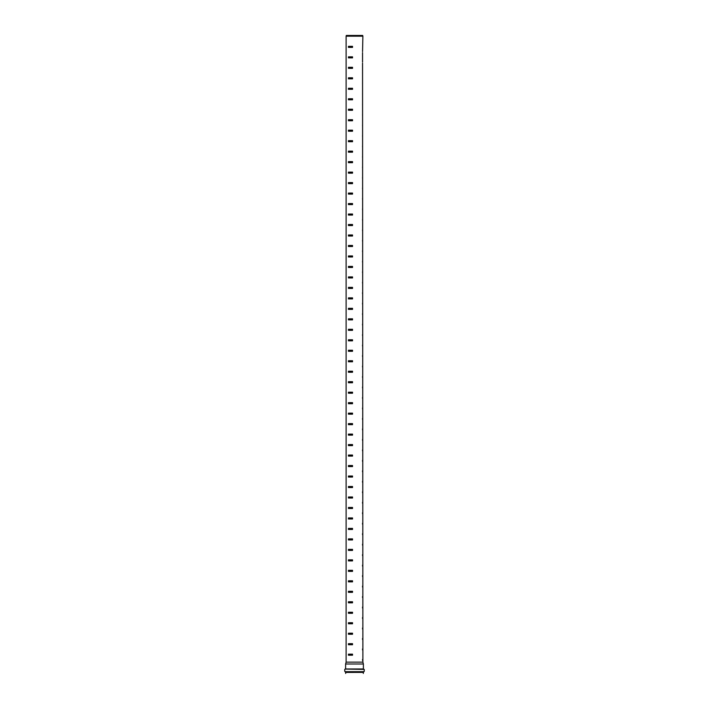 <?xml version="1.0" encoding="UTF-8"?>
<svg xmlns="http://www.w3.org/2000/svg" width="709" height="709" viewBox="0 0 709 709"><rect width="100%" height="100%" fill="white"/><g stroke="black" fill="none" stroke-linecap="round" stroke-linejoin="round"><path stroke-width="1.06" d="M352.524 46.351L352.524 47.397L348.438 47.397L348.438 46.351L352.524 46.351M348.713 46.351L348.713 47.397M352.524 56.826L352.524 57.872L348.438 57.872L348.438 56.826L352.524 56.826M348.713 56.826L348.713 57.872M352.524 67.311L352.524 68.356L348.438 68.356L348.438 67.311L352.524 67.311M348.713 67.311L348.713 68.356M352.524 77.786L352.524 78.832L348.438 78.832L348.438 77.786L352.524 77.786M348.713 77.786L348.713 78.832M352.524 88.27L352.524 89.316L348.438 89.316L348.438 88.27L352.524 88.27M348.713 88.27L348.713 89.316M352.524 98.746L352.524 99.792L348.438 99.792L348.438 98.746L352.524 98.746M348.713 98.746L348.713 99.792M352.524 109.23L352.524 110.276L348.438 110.276L348.438 109.23L352.524 109.23M348.713 109.23L348.713 110.276M352.524 119.706L352.524 120.752L348.438 120.752L348.438 119.706L352.524 119.706M348.713 119.706L348.713 120.752M352.524 130.181L352.524 131.236L348.438 131.236L348.438 130.181L352.524 130.181M348.713 130.181L348.713 131.236M352.524 140.666L352.524 141.711L348.438 141.711L348.438 140.666L352.524 140.666M348.713 140.666L348.713 141.711M352.524 151.141L352.524 152.196L348.438 152.196L348.438 151.141L352.524 151.141M348.713 151.141L348.713 152.196M352.524 161.625L352.524 162.671L348.438 162.671L348.438 161.625L352.524 161.625M348.713 161.625L348.713 162.671M352.524 172.101L352.524 173.156L348.438 173.156L348.438 172.101L352.524 172.101M348.713 172.101L348.713 173.156M352.524 182.585L352.524 183.631L348.438 183.631L348.438 182.585L352.524 182.585M348.713 182.585L348.713 183.631M352.524 193.061L352.524 194.106L348.438 194.106L348.438 193.061L352.524 193.061M348.713 193.061L348.713 194.106M352.524 203.545L352.524 204.591L348.438 204.591L348.438 203.545L352.524 203.545M348.713 203.545L348.713 204.591M352.524 214.021L352.524 215.066L348.438 215.066L348.438 214.021L352.524 214.021M348.713 214.021L348.713 215.066M352.524 224.505L352.524 225.551L348.438 225.551L348.438 224.505L352.524 224.505M348.713 224.505L348.713 225.551M352.524 234.98L352.524 236.026L348.438 236.026L348.438 234.98L352.524 234.98M348.713 234.98L348.713 236.026M352.524 245.465L352.524 246.51L348.438 246.51L348.438 245.465L352.524 245.465M348.713 245.465L348.713 246.51M352.524 255.94L352.524 256.986L348.438 256.986L348.438 255.94L352.524 255.94M348.713 255.94L348.713 256.986M352.524 266.416L352.524 267.47L348.438 267.47L348.438 266.416L352.524 266.416M348.713 266.416L348.713 267.47M352.524 276.9L352.524 277.946L348.438 277.946L348.438 276.9L352.524 276.9M348.713 276.9L348.713 277.946M352.524 287.375L352.524 288.43L348.438 288.43L348.438 287.375L352.524 287.375M348.713 287.375L348.713 288.43M352.524 297.86L352.524 298.906L348.438 298.906L348.438 297.86L352.524 297.86M348.713 297.86L348.713 298.906M352.524 308.335L352.524 309.39L348.438 309.39L348.438 308.335L352.524 308.335M348.713 308.335L348.713 309.39M352.524 318.82L352.524 319.865L348.438 319.865L348.438 318.82L352.524 318.82M348.713 318.82L348.713 319.865M352.524 329.295L352.524 330.341L348.438 330.341L348.438 329.295L352.524 329.295M348.713 329.295L348.713 330.341M352.524 339.779L352.524 340.825L348.438 340.825L348.438 339.779L352.524 339.779M348.713 339.779L348.713 340.825M352.524 350.255L352.524 351.301L348.438 351.301L348.438 350.255L352.524 350.255M348.713 350.255L348.713 351.301M352.524 360.739L352.524 361.785L348.438 361.785L348.438 360.739L352.524 360.739M348.713 360.739L348.713 361.785M352.524 371.215L352.524 372.26L348.438 372.26L348.438 371.215L352.524 371.215M348.713 371.215L348.713 372.26M352.524 381.69L352.524 382.745L348.438 382.745L348.438 381.69L352.524 381.69M348.713 381.69L348.713 382.745M352.524 392.174L352.524 393.22L348.438 393.22L348.438 392.174L352.524 392.174M348.713 392.174L348.713 393.22M352.524 402.65L352.524 403.705L348.438 403.705L348.438 402.65L352.524 402.65M348.713 402.65L348.713 403.705M352.524 413.134L352.524 414.18L348.438 414.18L348.438 413.134L352.524 413.134M348.713 413.134L348.713 414.18M352.524 423.61L352.524 424.664L348.438 424.664L348.438 423.61L352.524 423.61M348.713 423.61L348.713 424.664M352.524 434.094L352.524 435.14L348.438 435.14L348.438 434.094L352.524 434.094M348.713 434.094L348.713 435.14M352.524 444.57L352.524 445.615L348.438 445.615L348.438 444.57L352.524 444.57M348.713 444.57L348.713 445.615M352.524 455.054L352.524 456.1L348.438 456.1L348.438 455.054L352.524 455.054M348.713 455.054L348.713 456.1M352.524 465.529L352.524 466.575L348.438 466.575L348.438 465.529L352.524 465.529M348.713 465.529L348.713 466.575M352.524 476.014L352.524 477.06L348.438 477.06L348.438 476.014L352.524 476.014M348.713 476.014L348.713 477.06M352.524 486.489L352.524 487.535L348.438 487.535L348.438 486.489L352.524 486.489M348.713 486.489L348.713 487.535M352.524 496.974L352.524 498.019L348.438 498.019L348.438 496.974L352.524 496.974M348.713 496.974L348.713 498.019M352.524 507.449L352.524 508.495L348.438 508.495L348.438 507.449L352.524 507.449M348.713 507.449L348.713 508.495M352.524 517.924L352.524 518.979L348.438 518.979L348.438 517.924L352.524 517.924M348.713 517.924L348.713 518.979M352.524 528.409L352.524 529.455L348.438 529.455L348.438 528.409L352.524 528.409M348.713 528.409L348.713 529.455M352.524 538.884L352.524 539.939L348.438 539.939L348.438 538.884L352.524 538.884M348.713 538.884L348.713 539.939M352.524 549.369L352.524 550.414L348.438 550.414L348.438 549.369L352.524 549.369M348.713 549.369L348.713 550.414M352.524 559.844L352.524 560.899L348.438 560.899L348.438 559.844L352.524 559.844M348.713 559.844L348.713 560.899M352.524 570.328L352.524 571.374L348.438 571.374L348.438 570.328L352.524 570.328M348.713 570.328L348.713 571.374M352.524 580.804L352.524 581.85L348.438 581.85L348.438 580.804L352.524 580.804M348.713 580.804L348.713 581.85M352.524 591.288L352.524 592.334L348.438 592.334L348.438 591.288L352.524 591.288M348.713 591.288L348.713 592.334M352.524 601.764L352.524 602.81L348.438 602.81L348.438 601.764L352.524 601.764M348.713 601.764L348.713 602.81M352.524 612.248L352.524 613.294L348.438 613.294L348.438 612.248L352.524 612.248M348.713 612.248L348.713 613.294M352.524 622.724L352.524 623.769L348.438 623.769L348.438 622.724L352.524 622.724M348.713 622.724L348.713 623.769M352.524 633.208L352.524 634.254L348.438 634.254L348.438 633.208L352.524 633.208M348.713 633.208L348.713 634.254M352.524 643.683L352.524 644.729L348.438 644.729L348.438 643.683L352.524 643.683M348.713 643.683L348.713 644.729M352.524 654.159L352.524 655.213L348.438 655.213L348.438 654.159L352.524 654.159M348.713 654.159L348.713 655.213M362.547 52.634L362.547 62.064M362.547 51.589L362.884 36.186L346.116 36.186L346.116 662.126L362.884 662.126L363.389 663.996L345.611 663.996L345.611 668.968L363.389 668.968L363.389 663.996M362.884 662.126L362.547 63.119M362.547 72.548L362.547 73.594M362.547 83.024L362.547 84.079M362.547 93.508L362.547 94.554M362.547 103.984L362.547 105.038M362.547 114.468L362.547 115.514M362.547 124.944L362.547 125.989M362.547 135.428L362.547 136.474M362.547 145.903L362.547 146.949M362.547 156.388L362.547 157.433M362.547 166.863L362.547 167.909M362.547 177.347L362.547 178.393M362.547 187.823L362.547 188.869M362.547 198.298L362.547 199.353M362.547 208.783L362.547 209.829M362.547 219.258L362.547 220.313M362.547 229.743L362.547 230.788M362.547 240.218L362.547 241.273M362.547 250.702L362.547 251.748M362.547 261.178L362.547 262.224M362.547 271.662L362.547 272.708M362.547 282.138L362.547 283.183M362.547 292.622L362.547 293.668M362.547 303.097L362.547 304.143M362.547 313.573L362.547 314.628M362.547 324.057L362.547 325.103M362.547 334.533L362.547 335.587M362.547 345.017L362.547 346.063M362.547 355.493L362.547 356.547M362.547 365.977L362.547 367.023M362.547 376.452L362.547 377.507M362.547 386.937L362.547 387.983M362.547 397.412L362.547 398.458M362.547 407.897L362.547 408.942M362.547 418.372L362.547 419.418M362.547 428.856L362.547 429.902M362.547 439.332L362.547 440.378M362.547 449.807L362.547 450.862M362.547 460.292L362.547 461.337M362.547 470.767L362.547 471.822M362.547 481.251L362.547 482.297M362.547 491.727L362.547 492.782M362.547 502.211L362.547 503.257M362.547 512.687L362.547 513.733M362.547 523.171L362.547 524.217M362.547 533.647L362.547 534.692M362.547 544.131L362.547 545.177M362.547 554.606L362.547 555.652M362.547 565.091L362.547 566.136M362.547 575.566L362.547 576.612M362.547 586.042L362.547 587.096M362.547 596.526L362.547 597.572M362.547 607.001L362.547 608.056M362.547 617.486L362.547 618.532M362.547 627.961L362.547 629.016M362.547 638.446L362.547 639.491M362.547 648.921L362.547 649.967M362.547 659.405L362.547 660.451M345.673 673.444L345.673 672.416L363.433 672.389L345.567 672.389L363.354 672.389M345.567 672.389L363.433 672.389M345.54 672.371L345.23 671.68L363.806 671.662L345.061 671.662L363.806 671.662M345.061 671.662L363.939 671.662M345.061 669.074L364.249 669.393L345.061 669.074M345.611 668.968L363.389 668.968M346.116 36.186L346.311 35.45L362.689 35.45L362.884 36.186M363.327 673.444L363.327 672.416M363.46 672.371L363.77 671.68M364.249 671.352L364.249 669.393M344.751 671.352L344.751 669.393M346.116 662.126L345.611 663.996"/></g></svg>
